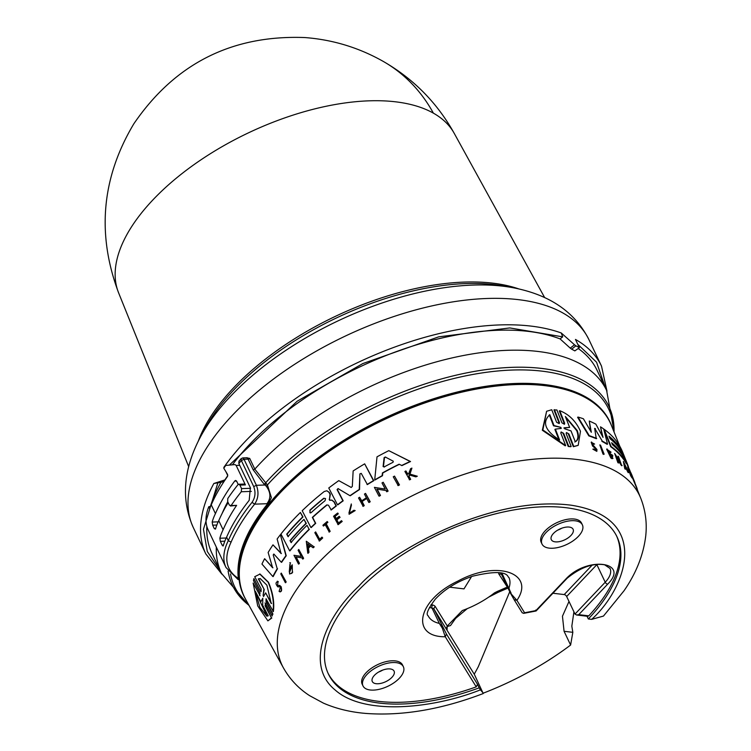 <?xml version="1.0" encoding="UTF-8"?>
<svg xmlns="http://www.w3.org/2000/svg" width="751" height="751" viewBox="0 0 751 751"><rect width="100%" height="100%" fill="white"/><g stroke="black" fill="none" stroke-linecap="round" stroke-linejoin="round"><path stroke-width="1.13" d="M433.365 113.138A186.126 153.091 -60.6 0 0 382.681 61.084C413.266 78.564 437.12 102.671 454.252 133.406A185.873 91.481 154.6 0 0 454.252 133.396A185.873 91.481 154.6 0 0 433.365 113.138A185.873 91.481 154.6 0 0 158.883 193.814A185.873 91.481 154.6 0 0 118.583 292.787L188.67 466.596M561.25 332.975L562.696 336.852L560.086 338.917L570.253 348.135L574.506 344.775L561.25 332.975A218.992 107.778 -25.4 0 0 295.209 398.856A218.992 107.778 -25.4 0 0 252.064 434.482A218.992 107.778 -25.4 0 0 223.854 467.375L224.061 467.798M573.924 611.83L571.83 626.146L572.825 632.323L564.076 631.3L570.61 645.043A185.028 91.059 -25.4 0 1 483.287 693.154L480.443 689.85C435.129 707.921 364.873 716.51 335.153 690C303.845 664.466 326.91 615.642 358.875 586.184C384.559 555.956 486.592 494.336 571.182 505.207C653.727 518.152 624.419 590.145 591.666 619.359L603.475 616.064L623.997 590.802C636.144 573.276 643.382 555.045 645.71 536.13C647.165 523.025 645.503 510.38 640.734 498.185L634.539 482.818M535.651 610.094L535.885 610.591L566.526 578.317C588.183 555.853 629.911 562.105 607.662 584.175A2.234 1.202 43.5 0 1 605.212 582.232L575.003 614.083L566.658 596.51A2.234 1.202 43.5 0 0 564.208 594.567L552.914 593.243M575.904 345.826A218.992 107.778 -25.4 0 1 579.378 347.685L574.825 350.886A213.181 104.915 154.6 0 0 571.652 349.187L575.904 345.826L574.506 344.775M579.378 347.685L575.454 339.424A218.992 107.778 -25.4 0 1 601.513 366.131L588.962 339.696A218.992 107.778 -25.4 0 0 282.658 372.412A218.992 107.778 -25.4 0 0 239.513 408.037A218.992 107.778 -25.4 0 0 193.307 527.568C180.615 499.04 183.328 468.22 201.437 435.12A208.525 102.624 -25.4 0 1 237.325 389.384A208.525 102.624 -25.4 0 1 278.405 355.458A208.525 102.624 -25.4 0 1 512.182 287.567C549.281 294.448 574.872 311.834 588.962 339.696M246.713 457.81L249.707 458.41L254.805 469.15A213.181 104.915 -25.4 0 1 266.445 456.965A213.181 104.915 -25.4 0 1 462.851 355.627A213.181 104.915 -25.4 0 1 606.62 390.436L597.101 370.384A213.181 104.915 154.6 0 0 578.223 348.492M571.652 349.187L570.253 348.135M560.086 338.917A213.181 104.915 154.6 0 0 256.926 436.913A213.181 104.915 154.6 0 0 232.434 464.813M266.183 483.719L264.981 485.005L264.249 484.339L253.218 469.891L254.805 469.15L267.412 484.921L271.393 497.594L269.647 501.302M243.662 595.59A202.686 99.752 -25.4 0 1 243.624 595.487A202.686 99.752 -25.4 0 1 286.384 484.864A202.686 99.752 -25.4 0 1 473.111 388.52A202.686 99.752 -25.4 0 1 609.803 421.611A202.686 99.752 -25.4 0 1 609.85 421.715M246.046 600.021A202.686 99.752 -25.4 0 1 243.709 595.684A202.686 99.752 -25.4 0 1 286.469 485.062A202.686 99.752 -25.4 0 1 473.196 388.718A202.686 99.752 -25.4 0 1 609.887 421.809A202.686 99.752 -25.4 0 1 611.774 426.352M611.539 425.751A202.657 99.742 154.6 0 0 551.929 385.807A202.657 99.742 154.6 0 0 327.342 451.445A202.657 99.742 154.6 0 0 245.727 599.448M565.663 445.568L542.851 429.976L546.606 411.276L542.335 430.257L565.184 445.822L565.663 445.568L560.8 433.045L561.091 431.966L563.672 433.327L568.695 446.207L570.704 446.732L568.216 446.46L563.194 433.571L561.861 432.276M546.606 411.276L551.741 409.746L556.604 422.259L559.204 423.62L559.467 422.55L558.997 422.804L553.975 409.924L556.904 409.971L561.936 422.841L564.433 424.259L564.668 423.207L559.767 410.703C568.958 414.242 575.857 421.086 580.467 431.262L578.204 445.324L573.783 446.479L568.892 433.984L567.099 432.886M564.668 423.207L564.208 423.451L559.307 410.947L559.767 410.703M577.97 445.437L573.323 446.723L568.423 434.228M594.642 428.342L595.468 428.737L594.642 428.342L596.275 438.706A199.719 98.287 154.6 0 0 588.85 435.899L577.603 417.303L578.035 417.068A201.277 99.057 -25.4 0 1 583.405 418.776L591.319 432.276L589.263 421.029A201.277 99.057 -25.4 0 1 595.872 424.165L603.034 437.382L600.509 426.84A201.277 99.057 -25.4 0 1 603.682 428.962L607.521 444.113A200.16 98.512 154.6 0 0 602.283 441.119L595.055 428.952L602.283 441.119M590.662 431.14L589.263 421.029M602.227 435.88L600.509 426.84M607.521 444.113L607.118 444.329A199.719 98.287 154.6 0 0 601.88 441.344M628.146 466.962L628.427 466.812A200.555 98.7 154.6 0 0 627.226 463.48A200.555 98.7 154.6 0 0 624.222 457.331L626.268 463.574A199.719 98.287 154.6 0 0 624.419 460.626L623.874 459.274M622.053 454.759L621.424 453.191M619.603 448.694L618.768 446.62M630.399 472.548L626.813 463.667A200.104 98.484 154.6 0 0 626.118 462.025M621.528 453.135A200.555 98.7 154.6 0 0 611.633 442.714L612.45 444.733A200.423 98.634 -25.4 0 1 622.344 455.162L623.978 459.218A200.16 98.512 154.6 0 0 611.126 446.535L604.198 429.328A201.277 99.057 -25.4 0 1 617.04 442.02L618.871 446.563A200.977 98.916 154.6 0 0 608.986 436.134L610 438.668A200.817 98.832 -25.4 0 1 619.894 449.089L621.133 453.341A200.104 98.484 154.6 0 0 611.962 443.522M623.978 459.218L623.583 459.424A199.719 98.287 154.6 0 0 610.723 446.742L603.804 429.544M618.871 446.563L618.477 446.779A200.536 98.691 154.6 0 0 609.314 436.951M611.84 457.012L612.225 455.669A199.419 98.146 154.6 0 0 610.995 454.918L610.638 454.026A199.475 98.174 -25.4 0 1 612.76 455.35L612.347 458.429L612.985 458.429L611.943 458.645A198.743 97.808 154.6 0 0 610.892 458.035L606.648 449.136L611.032 452.14L610.338 452.815L608.028 450.581M611.821 455.885A198.968 97.921 154.6 0 0 610.591 455.134L610.638 454.026M622.119 465.536A199.193 98.034 154.6 0 0 621.631 465.104L616.195 456.317L618.805 462.804A199.193 98.034 154.6 0 0 618.27 462.391L614.665 453.435L620.561 462.447L618.017 456.148A199.766 98.315 -25.4 0 1 618.514 456.58L621.725 465.742A198.743 97.808 154.6 0 0 621.227 465.31L617.022 458.373M618.805 462.804L618.411 463.01A198.743 97.808 154.6 0 0 617.866 462.607L614.665 453.435M619.246 460.391L618.017 456.148M625.724 469.028A199.193 98.034 154.6 0 0 625.17 468.455L623.386 461.49L624.776 468.662A198.743 97.808 154.6 0 1 625.33 469.234L625.114 466.643A199.391 98.128 154.6 0 1 626.4 468.117L628.212 471.872A199.193 98.034 -25.4 0 1 628.7 472.473L628.305 472.689A198.743 97.808 154.6 0 0 627.817 472.079L626.005 468.324A198.94 97.902 154.6 0 0 625.348 467.563M596.829 451.36L592.868 449.182L596.829 451.36L596.951 449.483L593.159 445.202L592.37 443.081L594.032 444.198M595.862 450.44L594.708 447.934L592.558 446L591.187 442.245L594.614 444.076M634.914 482.621L634.52 482.837A198.771 97.827 154.6 0 0 634.266 482.273L631.122 474.472A199.268 98.071 154.6 0 0 630.577 473.327L630.286 472.604L630.971 473.111A199.719 98.287 -25.4 0 1 631.516 474.266L634.661 482.058A199.222 98.043 154.6 0 1 634.914 482.621L631.769 474.829A199.719 98.287 154.6 0 1 632.239 475.927L631.948 475.205A199.766 98.315 154.6 0 0 630.68 472.398M632.408 477.73L632.013 477.936A198.771 97.827 154.6 0 0 630.69 475.796L627.648 467.084A199.766 98.315 -25.4 0 1 627.996 467.61L631.084 475.28A199.268 98.071 154.6 0 1 632.07 476.885L632.408 477.73A199.222 98.043 154.6 0 0 631.084 475.59L627.648 467.084M604.133 454.186L603.72 454.402A198.743 97.808 154.6 0 0 603.006 454.092L599.833 444.911A199.766 98.315 -25.4 0 1 600.547 445.221L604.133 454.186A199.193 98.034 154.6 0 0 603.419 453.867L599.833 444.911M394.528 476.115L399.476 484.93A198.771 97.827 154.6 0 0 398.208 485.597L393.261 476.782A199.794 98.325 154.6 0 1 394.528 476.115L399.119 484.874A199.222 98.043 154.6 0 0 397.852 485.531M351.13 487.474L352.313 486.432L353.148 470.943A201.277 99.057 -25.4 0 1 364.676 463.846L373.782 480.715A199.719 98.287 154.6 0 0 367.38 484.573L361.24 473.365L359.907 473.853L359.231 489.474A200.16 98.512 154.6 0 0 349.975 495.698L338.006 488.582L337.086 489.614L342.869 500.767A200.16 98.512 154.6 0 0 337.481 504.794L328.769 487.99A201.277 99.057 -25.4 0 1 338.776 480.631L351.215 487.446L338.776 480.631M359.907 473.853L359.56 489.53A199.719 98.287 154.6 0 0 350.304 495.754L349.975 495.698M338.325 488.638L337.406 489.671L343.188 500.823A199.719 98.287 154.6 0 0 337.8 504.85L337.481 504.794M310.895 527.512L311.205 527.568A199.719 98.287 154.6 0 1 315.702 523.325L312.66 517.43A200.104 98.484 154.6 0 1 327.098 504.963L326.779 504.907A200.555 98.7 154.6 0 0 312.35 517.383L315.392 523.278A200.16 98.512 154.6 0 0 310.895 527.512L302.212 510.708A201.277 99.057 -25.4 0 1 324.235 491.511L326.882 490.76L329.332 492.431L330.327 494.336L329.473 499.359L330.28 500.269M329.576 500.288L331.914 500.128L334.204 501.856L336.335 505.967A199.719 98.287 154.6 0 0 331.229 509.985L328.478 505.216L326.779 504.907M388.793 450.656L410.534 461.536A199.719 98.287 154.6 0 0 401.973 465.582L399.091 464.221A200.292 98.578 154.6 0 0 382.419 472.923L382.146 475.674A200.16 98.512 154.6 0 0 374.721 479.908L377.011 456.833A201.277 99.057 -25.4 0 1 388.793 450.656L410.149 461.471A200.16 98.512 154.6 0 0 401.607 465.517M399.335 464.353A199.85 98.353 154.6 0 0 382.766 472.989L382.494 475.73A199.719 98.287 154.6 0 0 375.068 479.964L374.721 479.908M383.198 482.255L388.117 491.07A198.771 97.827 154.6 0 0 386.925 491.745L385.976 490.544L376.824 489.079L380.128 495.425A199.222 98.043 154.6 0 0 378.964 496.111L374.402 487.361L385.216 489.089L382.006 482.931A199.794 98.325 -25.4 0 1 383.198 482.255L387.769 491.013A199.222 98.043 154.6 0 0 386.577 491.689M386.324 490.6L377.162 489.145L380.466 495.482A198.771 97.827 154.6 0 0 379.302 496.167L378.964 496.111M365.549 493.388L369.877 501.706A199.222 98.043 154.6 0 0 368.779 502.41L369.116 502.466A198.771 97.827 154.6 0 1 370.215 501.762L365.549 493.388A199.766 98.315 -25.4 0 0 364.451 494.083L366.385 497.791A199.522 98.193 -25.4 0 0 361.522 500.964L359.598 497.256L361.851 501.011M366.741 498.486A199.043 97.959 154.6 0 0 362.104 501.508L364.244 505.63A198.771 97.827 154.6 0 0 363.184 506.334L358.537 497.96A199.766 98.315 154.6 0 1 359.598 497.256M335.068 516.359L334.749 516.312A199.719 98.287 154.6 0 1 337.931 513.787L337.884 513.14L338.25 513.844A199.268 98.071 154.6 0 0 335.068 516.359L336.345 518.838M334.749 516.312L336.035 518.791A199.559 98.212 -25.4 0 1 339.217 516.275L340.062 517.345A199.043 97.959 154.6 0 0 336.88 519.861L338.626 523.24M339.217 516.275L339.743 517.289A199.494 98.174 154.6 0 0 336.561 519.805L338.316 523.194A199.268 98.071 -25.4 0 1 341.498 520.668L342.193 521.457A198.771 97.827 154.6 0 0 338.175 524.649L333.557 516.275A199.766 98.315 154.6 0 1 337.575 513.093M411.914 468.098L409.595 474.05L416.918 476.153A199.222 98.043 154.6 0 0 415.547 476.782L415.932 476.847A198.771 97.827 154.6 0 1 417.303 476.218L409.971 474.116L411.914 468.098A199.766 98.315 -25.4 0 0 410.59 468.718L408.694 473.637A199.55 98.212 154.6 0 0 407.596 474.163L405.906 470.943L407.971 474.219M409.633 475.007L409.117 476.387L410.666 479.335A198.771 97.827 154.6 0 0 409.642 479.833L404.892 471.44A199.766 98.315 154.6 0 1 405.906 470.943M354.857 510.52L353.956 510.239L354.857 510.52L349.084 514.275L351.299 503.949L348.933 513.046M355.176 510.577L349.084 514.275M327.211 521.532L327.887 522.283A199.268 98.071 154.6 0 0 326.216 523.71L330.158 531.332A198.771 97.827 154.6 0 0 329.295 532.074L325.052 524.405A199.719 98.287 -25.4 0 0 323.296 525.944L322.93 525.24A199.766 98.315 154.6 0 1 327.211 521.532L327.577 522.236A199.719 98.287 154.6 0 0 325.906 523.663L329.839 531.276A199.222 98.043 154.6 0 0 328.985 532.018M325.164 524.63A199.268 98.071 154.6 0 0 323.606 525.991L323.296 525.944M321.963 537.106L322.705 537.979A198.771 97.827 154.6 0 0 319.447 541.049L314.829 532.675A199.766 98.315 -25.4 0 1 315.636 531.915L319.513 539.406A199.268 98.071 154.6 0 1 321.963 537.106L322.395 537.932A199.222 98.043 154.6 0 0 319.137 540.992M315.636 531.915L319.823 539.453M300.391 512.473L302.681 516.913A200.977 98.916 154.6 0 0 286.732 534.158L288.009 536.636A200.817 98.832 -25.4 0 1 303.958 519.392L306.004 523.334A200.555 98.7 154.6 0 0 290.046 540.589L291.069 542.56A200.423 98.634 -25.4 0 1 307.028 525.315L309.074 529.286A200.16 98.512 154.6 0 0 289.651 550.821L280.949 534.008A201.277 99.057 -25.4 0 1 300.391 512.473L302.991 516.97A200.536 98.691 154.6 0 0 287.042 534.214L288.318 536.683M303.958 519.392L306.314 523.391A200.104 98.484 154.6 0 0 290.365 540.636L291.388 542.616M307.028 525.315L309.074 529.286M279.522 585.451L281.099 586.625C282.123 590.596 281.569 592.21 279.428 591.459M278.18 586.916L279.729 586.672L277.842 586.86C275.42 583.987 275.457 582.232 277.945 581.584L277.57 585.686L279.194 585.395L280.771 586.569C281.794 590.539 281.231 592.154 279.09 591.403L280.198 591.938M279.09 591.403L280.348 587.348L279.569 586.615M331.604 500.072L333.895 501.799L336.016 505.921A200.16 98.512 154.6 0 0 330.919 509.929M260.099 595.834L259.546 595.252L260.034 593.037L253.453 580.504L253.932 578.552L260.513 591.084L261.076 591.666L261.113 588.868L254.73 576.702L260.043 574.036L268.473 582.269C272.951 592.746 274.575 602.518 273.355 611.596L266.032 598.772L266.014 601.57L272.585 614.093L272.125 616.055L265.535 603.522L265.056 605.738L271.468 617.913L267.891 620.87L257.724 605.916L253.143 583.067L259.921 595.308L253.143 583.067M259.696 573.98L268.135 582.203C272.604 592.68 274.228 602.452 272.988 611.53M265.91 603.579L265.441 605.804L271.468 617.913M264.981 602.931L265.535 603.513M594.708 447.934L596.191 449.211L596.116 450.384L593.299 448.957M393.261 461.198L393.055 462.278A200.555 98.7 154.6 0 0 384.08 466.972L383.094 466.512L384.118 457.659L385.31 457.03L393.261 461.198M323.765 498.242L325.54 498.561L325.042 500.71A200.817 98.832 154.6 0 0 311.149 512.651L310.247 512.952L309.872 510.182A200.977 98.907 -25.4 0 1 323.765 498.242L324.075 498.298A200.526 98.691 154.6 0 0 310.182 510.229L309.9 512.567M260.428 578.655L258.316 578.861L260.25 578.627L266.905 585.189L271.205 603.475L265.647 592.868L263.479 596.538M260.841 601.758L262.784 598.275L262.681 605.25L268.248 615.82L266.774 616.139L259.874 607.334L255.265 591.187L260.841 601.758L262.803 598.237M565.362 416.505L577.2 430.483C579.228 436.153 578.589 439.917 575.294 441.785L571.013 430.896L564.743 428.802L564.348 427.779L569.643 427.403L565.362 416.505M574.834 442.029C578.148 440.161 578.786 436.397 576.759 430.717L565.644 417.218M560.856 427.366L561.26 428.399L555.393 429.131L559.608 440.011C545.104 430.792 541.837 422.344 549.798 414.665L554.003 425.545L553.515 425.798L560.856 427.366L554.003 425.545M561.1 428.192L560.377 427.619M327.952 673.046A159.775 78.63 154.6 0 0 476.237 686.865L477.542 684.339L479.213 687.85A159.775 78.63 -25.4 0 1 328.365 673.929A159.775 78.63 -25.4 0 1 362.066 586.719A159.775 78.63 -25.4 0 1 509.272 510.774A159.775 78.63 -25.4 0 1 617.022 536.862A159.775 78.63 -25.4 0 1 588.324 618.965L587.029 616.224M588.775 615.839L578.749 614.665L576.561 614.994L587.695 616.308L588.775 615.839A159.775 78.63 154.6 0 0 616.599 535.989M367.718 673.713A22.342 11.002 -25.4 0 1 388.305 663.086A22.342 11.002 -25.4 0 1 403.371 666.738A22.342 11.002 -25.4 0 1 398.659 678.932A22.342 11.002 -25.4 0 1 378.072 689.559A22.342 11.002 -25.4 0 1 362.996 685.907A22.342 11.002 -25.4 0 1 367.718 673.713M362.996 685.907L362.16 684.152A22.342 11.002 -25.4 0 1 366.882 671.957A22.342 11.002 -25.4 0 1 387.469 661.331A22.342 11.002 -25.4 0 1 402.536 664.982L403.371 666.738M546.728 531.858A22.342 11.002 -25.4 0 1 567.315 521.232A22.342 11.002 -25.4 0 1 582.391 524.883A22.342 11.002 -25.4 0 1 577.679 537.078A22.342 11.002 -25.4 0 1 557.082 547.695A22.342 11.002 -25.4 0 1 542.015 544.053A22.342 11.002 -25.4 0 1 546.728 531.858M542.015 544.053L541.18 542.297A22.342 11.002 -25.4 0 1 545.893 530.093A22.342 11.002 -25.4 0 1 566.479 519.476A22.342 11.002 -25.4 0 1 581.556 523.118L582.391 524.883M378.664 672.014A12.063 5.942 154.6 0 0 382.7 670.089M391.543 677.731A12.063 5.942 -25.4 0 1 380.419 683.466A12.063 5.942 -25.4 0 1 372.28 681.495A12.063 5.942 -25.4 0 1 374.833 674.914A12.063 5.942 -25.4 0 1 385.948 669.179A12.063 5.942 -25.4 0 1 394.087 671.15A12.063 5.942 -25.4 0 1 391.543 677.731M557.683 530.15A12.063 5.942 154.6 0 0 561.72 528.235M570.553 535.876A12.063 5.942 -25.4 0 1 559.439 541.612A12.063 5.942 -25.4 0 1 551.3 539.64A12.063 5.942 -25.4 0 1 553.844 533.05A12.063 5.942 -25.4 0 1 564.968 527.315A12.063 5.942 -25.4 0 1 573.107 529.286A12.063 5.942 -25.4 0 1 570.553 535.876M507.498 586.991L497.35 591.422L498.063 592.37L488.648 597.148M498.063 592.37L507.995 588.08L499.021 574.299A2.234 1.943 148.3 0 1 501.743 574.862M509.741 591.713L478.293 666.728A255.697 97.555 -75.2 0 1 474.238 674.21L447.061 630.249A14.297 5.454 -75.2 0 1 447.22 626.127L446.141 628.765L434.181 609.427A2.234 1.943 148.3 0 1 435.336 606.658A11.171 5.501 154.6 0 0 432.689 605.015A2.234 1.652 -77.3 0 0 432.06 608.113L439.326 623.405L442.724 627.423L442.33 628.165L439.326 623.405A44.694 21.995 -25.4 0 1 428.145 615.773C425.686 614.384 428.042 608.883 435.223 599.251C444.554 589.244 457.068 581.546 472.773 576.158C510.098 567.362 507.254 577.669 508.896 577.435A44.694 21.995 -25.4 0 1 508.971 588.014L510.398 593.074L516.904 600.349L514.078 599.608L510.38 593.037L514.078 599.608M432.689 605.015L431.083 604.602M501.968 573.257L511.093 593.224M497.35 591.422L494.477 592.886A59.648 29.355 -25.4 0 1 462.325 610.544L447.296 626.005L435.336 606.658M442.33 628.165L445.259 636.754C410.328 637.186 416.833 600.396 457.913 581.077C497.528 559.392 535.538 573.557 516.904 600.349L524.573 612.769L523.644 613.37L522.152 612.675M523.644 613.37L536.083 610.985L566.404 579.021A2.234 1.202 43.5 0 1 565.616 579.246M524.573 612.769L535.885 610.591M447.455 626.465L450.506 625.564L455.613 618.392L467.263 608.629M576.561 614.994L575.003 614.083M559.11 440.264L554.905 429.394L555.393 429.131M553.515 425.798L549.31 414.928M563.879 428.032L569.643 427.403M255.762 592.117L266.943 616.149M265.647 592.868L271.562 603.541M258.673 578.918L264.221 589.526L258.316 578.861M263.629 596.416L263.103 595.43L264.221 589.526M385.667 457.096L384.474 457.725L383.451 466.578L384.437 467.028M307.919 543.855L308.37 547.535M429.478 607.39A44.694 21.995 154.6 0 0 432.06 608.113A8.937 4.403 154.6 0 1 434.181 609.427L446.413 633.985L445.259 636.754L476.237 686.865M447.061 630.249L447.22 626.127M446.995 630.108L446.141 628.765M627.226 463.48L625.602 459.452A200.817 98.832 154.6 0 0 622.908 453.839L621.894 451.313A200.977 98.907 -25.4 0 1 624.588 456.937A200.977 98.907 -25.4 0 1 625.076 458.204M625.01 466.24L624.447 464.109L626.09 467.479A199.419 98.146 154.6 0 0 625.01 466.24M263.103 595.43L263.864 589.469M384.08 466.972L383.451 466.578M308.06 547.479L307.61 543.799L309.947 545.498A199.419 98.146 154.6 0 0 308.06 547.479M480.443 689.85L479.213 687.85M474.266 674.163L483.231 693.548C441.541 709.442 402.508 716.078 366.141 713.45C350.661 712.201 336.448 708.766 323.493 703.161L309.675 695.698C298.598 688.545 289.839 679.261 283.409 667.855A197.87 97.377 -25.4 0 1 323.841 557.289A197.87 97.377 -25.4 0 1 508.756 462.729A197.87 97.377 -25.4 0 1 640.734 498.185M591.666 619.359L588.324 618.965M572.825 632.323L570.61 645.043M564.076 631.3L562.452 616.224L569.005 601.448M559.467 422.55L554.445 409.67M563.672 433.327L563.194 433.58M568.892 433.984L566.395 432.557L566.151 433.609L571.173 446.488M596.688 438.481A200.16 98.512 154.6 0 0 589.272 435.674L578.035 417.068M626.663 463.358A200.16 98.512 154.6 0 0 624.813 460.41L617.876 443.221A201.277 99.057 -25.4 0 1 622.739 452.355L624.588 456.937M628.427 466.812L628.906 468.859M630.624 472.426L629.141 468.737M612.225 455.669L612.084 456.974L607.972 450.375L610.741 452.6M611.943 458.645L612.347 458.429A199.193 98.034 -25.4 0 0 611.295 457.819L607.052 448.92M623.386 461.49L628.7 472.473M637.571 490.356A199.222 98.043 154.6 0 0 636.886 487.897L634.783 482.686M595.13 447.709L592.98 445.775L591.61 442.02M364.676 463.846L373.435 480.659A200.16 98.512 154.6 0 0 367.042 484.517M281.315 562.255L273.833 554.022L273.223 554.98L277.222 568.695A200.16 98.512 154.6 0 0 272.838 576.533L261.949 564.048A201.277 99.057 -25.4 0 1 264.624 558.706L272.613 567.728L268.135 552.473A201.277 99.057 -25.4 0 1 272.988 544.851L281.052 553.506L277.128 539.011A201.277 99.057 -25.4 0 1 280.376 534.731L285.924 555.693A200.16 98.512 154.6 0 0 281.315 562.255L281.634 562.311A199.719 98.287 154.6 0 1 286.244 555.749L285.924 555.693M326.882 490.76L329.022 492.374L330.008 494.289L329.473 499.359M329.961 500.222L329.154 499.312M290.055 564.489L289.576 572.253L291.82 566.855A199.419 98.146 154.6 0 0 290.656 568.441L290.205 567.568A199.475 98.174 -25.4 0 1 292.242 564.799L292.392 572.018A199.193 98.034 -25.4 0 0 291.435 573.351L289.548 573.98L290.233 562.799M302.644 559.007L302.052 557.862L295.838 556.895L299.114 563.231A199.193 98.034 154.6 0 0 298.485 564.01L293.96 555.271L301.301 556.407L298.119 550.258A199.766 98.315 -25.4 0 1 298.776 549.488L303.301 558.237A199.193 98.034 154.6 0 0 302.644 559.007L302.953 559.054A198.743 97.808 154.6 0 1 303.62 558.293L303.301 558.237M307.779 553.215L306.286 541.236L313.927 546.756A199.193 98.034 -25.4 0 0 313.007 547.695L310.388 545.817A199.391 98.128 154.6 0 0 308.145 548.174L308.652 552.267A199.193 98.034 154.6 0 0 307.779 553.215L308.088 553.271A198.743 97.808 154.6 0 1 308.961 552.323L308.652 552.267M368.779 502.41L366.638 498.288A199.494 98.174 154.6 0 0 361.775 501.452L363.916 505.573A199.222 98.043 154.6 0 0 362.855 506.277M341.498 520.668L341.874 521.41A199.222 98.043 154.6 0 0 337.856 524.592M279.194 585.395L279.841 585.442M278.283 581.64L277.297 581.208L278.283 581.64L277.739 582.71M415.547 476.782L409.257 474.942L408.741 476.322L410.29 479.279A199.222 98.043 154.6 0 0 409.267 479.767M353.956 510.239L349.365 513.224L351.449 505.066M351.299 503.949L351.13 505.01M285.333 582.645L280.79 573.895A199.766 98.315 -25.4 0 1 281.278 573.097L285.821 581.847A199.193 98.034 154.6 0 0 285.333 582.645L285.662 582.701A198.743 97.808 154.6 0 1 286.15 581.903L285.821 581.847M568.695 446.207L568.216 446.46M272.125 616.055L272.585 614.093M271.843 617.979L267.891 620.87M260.513 591.084L253.932 578.552M266.23 598.866L266.38 601.626L272.96 614.158M272.942 567.784L264.624 558.706M281.372 553.562L272.988 544.851M286.244 555.749L280.376 534.731M273.223 554.98L277.222 568.695M277.551 568.751A199.719 98.287 154.6 0 0 273.176 576.59L272.838 576.533M309.384 529.333A199.719 98.287 154.6 0 0 289.961 550.868L289.651 550.821M291.435 573.351L289.548 573.98M289.82 562.687L290.553 562.856M289.924 564.452L289.257 572.046M291.904 567.212A198.968 97.921 154.6 0 0 290.975 568.498L290.656 568.441M292.392 572.018L292.242 564.799M292.712 572.065A198.743 97.808 154.6 0 0 291.754 573.407M299.114 563.231L299.424 563.288A198.743 97.808 154.6 0 0 298.795 564.067L298.485 564.01M303.62 558.293L298.776 549.488M302.362 557.918L295.838 556.895M296.147 556.951L299.424 563.288M310.604 545.968A198.94 97.902 154.6 0 0 308.454 548.23L308.145 548.174M308.454 548.23L308.961 552.323M313.927 546.756L306.286 541.236M314.237 546.812A198.743 97.808 154.6 0 0 313.317 547.751L313.007 547.695M286.15 581.903L281.278 573.097M238.086 579.462L238.311 578.354L238.114 579.594L226.023 567.54A89.388 43.99 -25.4 0 1 228.276 540.682A221.226 108.876 -25.4 0 1 252.036 502.353L254.627 504.146C258.372 498.476 258.964 492.196 256.391 485.296L264.981 485.005L266.164 486.094C270.867 492.393 271.111 498.27 266.905 503.724L269.421 501.593C246.488 529.549 236.114 555.149 238.283 578.401C225.976 570.291 223.582 558.2 231.092 542.119L228.276 540.682L226.614 537.172A89.388 43.99 154.6 0 0 223.357 545.611L222.981 546.071M223.357 545.611L222.183 545.207L220.343 541.34L219.855 538.223A89.388 43.99 -25.4 0 1 223.103 529.784A221.226 108.876 -25.4 0 1 236.612 505.357L231.13 505.545A227.938 112.181 -25.4 0 1 241.287 491.745L241.569 488.61L239.907 485.09L238.79 484.235L237.954 484.714A227.938 112.181 -25.4 0 0 227.788 498.523L227.703 501.659L229.374 505.17L231.13 505.545L230.407 506.024L236.612 505.357M228.163 502.626A221.226 108.876 154.6 0 0 218.766 520.65A89.388 43.99 154.6 0 0 215.509 529.089L214.335 528.685L212.674 525.174L212.176 522.058A89.388 43.99 -25.4 0 1 215.434 513.618A221.226 108.876 -25.4 0 1 234.819 480.922L235.607 480.443M236.424 480.865L234.819 480.922L236.696 481.297L238.198 484.47M237.86 579.274L238.311 578.364A203.005 99.911 -25.4 0 1 250.787 528.479M227.76 501.762A213.181 104.915 154.6 0 0 222.155 513.402M252.036 502.353C255.284 497.584 255.838 492.318 253.716 486.573L256.391 485.296L244.037 459.293L248.112 459.152A1.342 0.657 154.6 0 0 249.632 458.485A1.342 0.657 154.6 0 0 249.707 458.41M241.118 458.683L238.94 461.236L238.846 463.508A221.226 108.876 -25.4 0 1 241.362 460.57L241.118 458.683L242.733 457.913L244.037 459.293L241.362 460.57L253.716 486.573M238.846 463.508L250.365 487.756L249.191 500.326A221.226 108.876 154.6 0 0 226.614 537.172M215.434 513.618L211.256 504.832A89.388 43.99 -25.4 0 0 209.623 508.465L208.797 506.709L210.524 506.371M235.044 464.578L225.779 465.432A221.226 108.876 154.6 0 0 223.779 468.192L227.619 474.519L227.525 476.406A221.226 108.876 -25.4 0 0 211.256 504.832M238.79 484.235L244.282 484.048L245.399 484.902L236.152 465.432L239.71 465.31M223.103 529.784L218.766 520.65M234.988 464.587L236.152 465.432M226.023 567.54L208.168 529.934A89.388 43.99 -25.4 0 1 208.797 506.709M221.864 574.139L205.858 554.003A218.992 107.778 -25.4 0 1 213.847 483.484L220.991 482.32A213.181 104.915 154.6 0 0 210.421 506.39M206.825 526.32A213.181 104.915 154.6 0 0 211.942 553.271L221.47 573.323A213.181 104.915 -25.4 0 1 216.316 547.103M225.15 479.833L213.847 483.484M220.991 482.32L224.051 481.475M224.915 479.861A218.992 107.778 -25.4 0 1 227.778 475.636L225.741 471.346M229.374 465.094L297.152 401.231L362.808 363.568L438.744 336.833L509.788 327.934L562.696 336.852M248.928 605.259A208.393 102.558 -25.4 0 1 228.107 571.079M264.249 484.339L265.45 483.053A208.393 102.558 -25.4 0 1 276.434 471.59A208.393 102.558 -25.4 0 1 491.135 368.957A208.393 102.558 -25.4 0 1 614.018 431.9M566.404 579.021L567.258 578.148C580.57 567.352 593.027 562.903 604.611 564.79L610.028 568.451A26.82 13.199 -25.4 0 1 605.212 582.232L596.867 564.658A26.82 13.199 154.6 0 0 597.158 564.339M198.32 441.062A198.442 97.658 -25.4 0 1 239.935 381.358A198.442 97.658 -25.4 0 1 499.847 284.169A198.442 97.658 -25.4 0 1 518.753 288.9M201.437 435.12L205.746 427.319A199.747 98.306 -25.4 0 1 240.123 383.508A199.747 98.306 -25.4 0 1 501.743 285.68A199.747 98.306 -25.4 0 1 503.414 285.971L512.182 287.567M613.651 430.99A207.032 101.892 154.6 0 0 488.957 371.961A207.032 101.892 154.6 0 0 278.264 473.599A207.032 101.892 154.6 0 0 267.412 484.921L266.164 486.094M230.51 573.971A207.032 101.892 154.6 0 0 248.459 604.395M283.409 667.855L245.549 599.12A202.582 99.705 -25.4 0 1 286.948 485.925A202.582 99.705 -25.4 0 1 552.285 386.709A202.582 99.705 -25.4 0 1 611.398 425.404L619.857 446.413M501.584 573.173A8.937 4.403 154.6 0 0 501.724 574.834A8.937 4.403 154.6 0 0 501.837 575.05M498.608 572.666A11.171 5.501 154.6 0 0 499.021 574.299M578.749 614.665L607.662 584.175M596.716 564.386A2.234 1.202 -136.5 0 1 596.867 564.658L566.658 596.51M592.163 565.09L564.208 594.567M446.413 633.985L477.542 684.339M224.821 541.189L220.343 541.34M222.183 545.207L223.479 545.16M216.842 525.033L212.674 525.174M214.335 528.685L215.64 528.648M231.092 542.119C236.462 529.671 244.3 517.017 254.627 504.146L266.905 503.724M226.201 538.007L219.855 538.223M218.184 521.851L212.176 522.058M253.218 469.891L248.112 459.152A3.577 2.056 88 0 0 246.422 457.791L242.733 457.913M241.287 491.745L251.36 491.398M250.599 488.3L241.569 488.61M239.907 485.09L245.399 484.902M577.801 344.362L596.557 362.198L605.381 387.816M220.221 570.704L207.295 551.516L203.455 529.277L217.912 482.668M224.587 480.678L223.789 480.762M382.681 61.084C358.462 47.501 332.505 39.653 304.812 37.55C231.928 34.837 174.927 63.61 133.8 123.849C101.648 177.724 96.579 234.04 118.583 292.787M221.47 573.323L249.116 605.606M606.62 390.436L614.158 432.266M454.252 133.396L544.644 297.565M449.68 587.179L463.996 588.878L471.581 576.552M510.136 592.558L501.724 574.834M522.236 612.835L514.163 599.767M238.311 578.364C236.105 555.102 246.506 529.474 269.534 501.48M246.422 457.791L247.079 457.688M607.005 391.252L601.513 366.131M205.858 554.003L193.307 527.568"/></g></svg>

